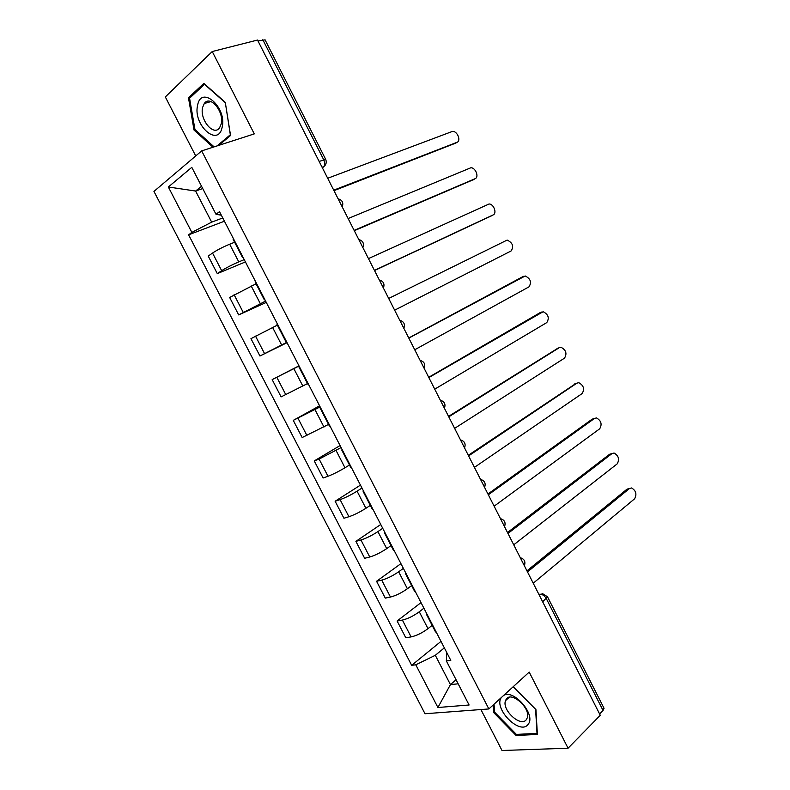 <?xml version="1.0" encoding="UTF-8"?>
<svg xmlns="http://www.w3.org/2000/svg" width="790" height="790" viewBox="0 0 790 790"><rect width="100%" height="100%" fill="white"/><g stroke="black" fill="none" stroke-linecap="round" stroke-linejoin="round"><path stroke-width="1.19" d="M480.903 709.538L502.006 750.5L568.069 748.209L600.262 715.286L257.53 40.053L212.233 51.538L165.327 96.953L195.722 155.946M201.677 150.89L153.951 191.417L425.01 713.745L488.862 708.946L201.677 150.89L254.291 133.885L212.233 51.538M568.069 748.209L529.191 672.102L488.862 708.946M603.955 708.126L603.056 710.477L546.325 598.632C544.557 595.66 542.424 594.228 539.935 594.347L538.958 594.514M599.61 714.002L603.056 710.477M257.975 40.942L265.094 39.875M234.64 242.234L229.663 244.219C222.889 247.033 217.181 249.976 212.54 253.047L208.224 256.069L217.299 273.616L221.664 270.684C226.345 267.711 232.043 264.778 238.778 261.885L244.228 259.624M233.386 238.59L233.129 239.301L242.372 257.234M245.414 261.925L217.299 273.616M243.073 257.382L242.441 257.352L242.728 256.71M256.059 283.788L229.653 297.465L238.689 314.914L265.598 301.079M255.427 281.359L255.091 281.902L264.314 299.785M266.279 302.412L238.689 314.914M264.917 299.766L264.344 299.854L264.719 299.38M277.369 325.125L250.963 338.653L259.95 356.004L286.849 342.307M277.349 323.89L276.935 324.275L286.128 342.11L286.592 341.813M287.047 342.692L259.95 356.004M286.651 341.932L286.138 342.129M299.054 365.997L272.175 379.615L281.112 396.886L307.507 383.584M299.163 366.195L298.66 366.412L299.134 366.145M298.976 365.839L272.175 379.615M298.66 366.422L307.814 384.177L308.347 384.019M320.138 406.89L293.268 420.369L302.155 437.541L328.551 424.398M320.849 408.272L320.266 408.331L320.681 407.956M319.575 405.803L293.268 420.369M320.296 408.391L329.371 425.998L329.993 426.007M341.102 447.575L319.111 459.069L314.252 460.906L323.1 477.999L327.998 476.261C333.113 474.286 338.782 471.462 344.983 467.769L349.476 465.004M342.425 450.122L341.764 450.024L342.119 449.53M340.075 445.56L314.252 460.906M341.813 450.132L350.819 467.601L351.51 467.769M361.968 488.042L357.06 491.173C350.918 494.965 345.26 497.779 340.095 499.635L335.128 501.245L343.926 518.24L348.933 516.729C354.137 514.962 359.796 512.147 365.898 508.296L370.303 505.403M363.884 491.755L363.143 491.499L363.44 490.896M360.457 485.119L335.128 501.245M363.222 491.656L372.149 508.977L372.929 509.303M382.716 528.303L377.916 531.591C371.863 535.531 366.214 538.326 360.961 539.985L355.895 541.367L364.654 558.283L369.76 556.999C375.053 555.419 380.691 552.625 386.705 548.625L391.02 545.584M385.224 533.161L384.404 532.756L384.651 532.035M380.75 524.481L355.895 541.367M384.513 532.954L393.371 550.136L394.22 550.62M403.364 568.356L398.654 571.792C392.709 575.88 387.06 578.665 381.728 580.137L376.563 581.282L385.273 598.109L390.477 597.052C395.849 595.67 401.488 592.895 407.393 588.738L411.63 585.568M406.455 574.35L405.556 573.787L405.744 572.967M400.935 563.635L376.563 581.282M405.685 574.034L414.474 591.088L415.402 591.71M423.904 608.201L419.283 611.786C413.437 616.032 407.808 618.787 402.387 620.071L397.113 620.999L405.784 637.737L411.096 636.908C416.547 635.703 422.176 632.958 427.983 628.652L432.14 625.344M427.578 615.321L426.6 614.61L426.728 613.682M421.021 602.602L397.113 620.999M426.758 614.906L435.468 631.812L436.475 632.593M202.724 188.553L195.614 191.042L211.671 222.138L222.75 217.961M221.328 215.206L215.996 214.278L191.792 167.342L168.349 186.993L195.614 191.042L201.549 186.272M447.16 653.32L446.607 653.784L446.36 660.934L450.794 660.371L219.502 211.651L215.996 214.278M446.36 660.934L469.092 704.996L437.917 707.504L415.797 664.805L435.31 655.295L450.438 684.604L458.17 683.814M211.671 222.138L191.852 232.388L188.603 234.828L411.669 665.328L415.797 664.805M191.852 232.388L168.349 186.993M218.781 145.36L230.552 135.505L225.278 102.345L203.85 83.385L188.474 97.782L194.024 130.044L212.964 147.236M493.098 705.075L493.691 712.58L516.077 735.47L537.388 734.443L535.926 709.568L513.194 686.717M456.077 679.756L450.438 684.604L437.917 707.504M444.345 647.849L435.31 655.295M224.429 221.22L188.603 234.828M440.998 641.371L411.669 665.328M195.16 129.698L194.024 130.044M190.736 97.15L188.474 97.782M517.233 734.354L516.077 735.47M494.629 711.721L493.691 712.58M455.741 143.108L333.973 190.667M333.726 190.173L456.956 142.328C461.409 140.926 457.301 130.864 452.482 131.387L327.682 178.273M473.546 179.626L354.295 230.7M354.127 230.374L475.076 178.708C479.372 177.207 475.521 167.381 470.8 167.786L348.123 218.544M491.252 215.956L374.509 270.536M374.43 270.377L493.128 214.929C497.256 213.33 493.641 203.731 489.02 204.008L368.456 258.597M197.579 105.406C192.79 124.83 218.01 147.75 222.118 127.397C227.362 107.618 201.124 84.421 197.579 105.406M202.605 107.44C199.455 119.645 213.784 136.808 219.61 127.704L221.17 124.07C224.528 111.983 210.13 94.514 204.294 103.5L202.605 107.44M225.328 102.631L230.334 134.764L217.023 145.923M214.1 146.871L194.942 129.491L189.57 98.237L204.482 84.303L225.229 102.66M501.393 697.491C492.95 708.314 520.136 735.905 528.095 724.351C536.459 715.157 513.747 688.653 503.546 695.526M506.262 699.17L505.501 700.681C501.699 710.111 520.985 727.699 526.387 719.562L527.246 717.863C530.949 708.186 511.268 690.806 506.262 699.17M535.61 709.262L537.012 733.387L516.364 734.404L494.668 712.225L494.036 704.216M513.164 686.747L535.581 709.292M394.635 310.174L511.09 250.973C514.033 246.411 512.72 242.777 507.15 240.071L388.69 298.452M408.756 337.992L521.706 277.25M414.73 349.772L528.974 286.859C531.838 282.307 530.584 278.682 525.202 275.977L408.815 338.11M428.703 377.294L539.837 312.81M434.727 389.164L546.779 322.587C549.573 318.044 548.359 314.42 543.155 311.704L428.842 377.571M448.542 416.389L557.878 348.232M454.625 428.368L564.495 358.147C567.22 353.614 566.055 349.99 561.019 347.284L559.281 347.679L448.769 416.834M468.292 455.297L575.841 383.525M474.425 467.374L582.141 393.548C584.788 389.026 583.672 385.401 578.793 382.686L576.947 383.13L468.598 455.899M487.944 494.007L592.164 419.174L593.725 418.68M494.125 506.193L599.699 428.792C602.276 424.269 601.21 420.655 596.49 417.94L594.534 418.414L488.329 494.767M507.496 532.529L609.643 454.24L611.509 453.697M513.727 544.814L617.188 463.878C619.696 459.355 618.659 455.741 614.087 453.035L612.033 453.549L507.96 533.448M526.95 570.864L627.043 489.138L629.462 488.526L527.493 571.93M533.23 583.237L634.587 498.806C637.026 494.283 636.029 490.669 631.605 487.963L629.186 488.576M523.958 564.969L521.519 560.169M504.069 525.785L501.62 520.966M484.082 486.403L481.624 481.564M463.997 446.834L461.528 441.956M443.802 407.048L441.324 402.159M423.509 367.064L421.011 362.146M403.117 326.882L400.599 321.935M382.607 286.484L380.089 281.517M361.998 245.888L359.47 240.891M341.29 205.074L338.742 200.058M539.185 594.969L542.671 593.705L547.519 596.815L542.651 601.792M322.389 167.855L323.91 166.542C324.986 164.666 324.917 162.414 323.712 159.758L262.823 39.717M322.271 167.618L325.144 165.278M427.983 628.652L419.283 611.786M407.393 588.738L398.654 571.792M386.705 548.625L377.916 531.591M365.898 508.296L357.06 491.173M344.983 467.769L336.106 450.557M323.969 427.025L315.042 409.714M302.837 386.063L293.86 368.663M281.596 344.884L272.58 327.396M260.246 303.498L251.171 285.921M238.778 261.885L229.663 244.219M390.477 597.052L381.728 580.137M369.76 556.999L360.961 539.985M348.933 516.729L340.095 499.635M327.998 476.261L319.111 459.069M306.954 435.576L298.018 418.295M285.802 394.674L276.816 377.304M264.531 353.565L255.506 336.106M243.152 312.238L234.077 294.68M221.664 270.684L212.54 253.047M411.096 636.908L402.387 620.071M319.121 161.417L325.727 159.452M547.45 596.697L604.054 708.314M456.956 142.328L454.833 143.691M475.076 178.708L472.934 179.992M493.128 214.929L490.946 216.124M523.711 276.293L521.469 277.359M541.535 312.07L539.264 313.057M559.281 347.679L556.98 348.588M576.947 383.13L574.616 383.96M594.534 418.414L592.164 419.174M612.033 453.549L609.643 454.24M342.228 206.921C343.67 202.734 342.297 200.018 338.1 198.804M362.867 247.586C364.309 243.419 362.946 240.733 358.769 239.528M383.397 288.044C384.849 283.896 383.496 281.23 379.338 280.035M403.838 328.304C405.28 324.176 403.937 321.51 399.789 320.325M424.171 368.367C425.613 364.249 424.269 361.593 420.132 360.418M444.405 408.233C445.846 404.125 444.494 401.468 440.376 400.283M464.54 447.9C465.972 443.792 464.629 441.146 460.501 439.951M484.576 487.381C485.998 483.273 484.655 480.616 480.537 479.412M504.514 526.663C505.926 522.545 504.573 519.879 500.455 518.665M524.363 565.759C525.755 561.631 524.392 558.945 520.284 557.72M322.073 167.213L323.91 166.542C326.211 164.518 326.803 162.138 325.687 159.383L265.025 39.747M538.889 594.376L540.192 594.139M210.93 101.574L204.294 103.5M509.195 697.284L505.501 700.681"/></g></svg>
